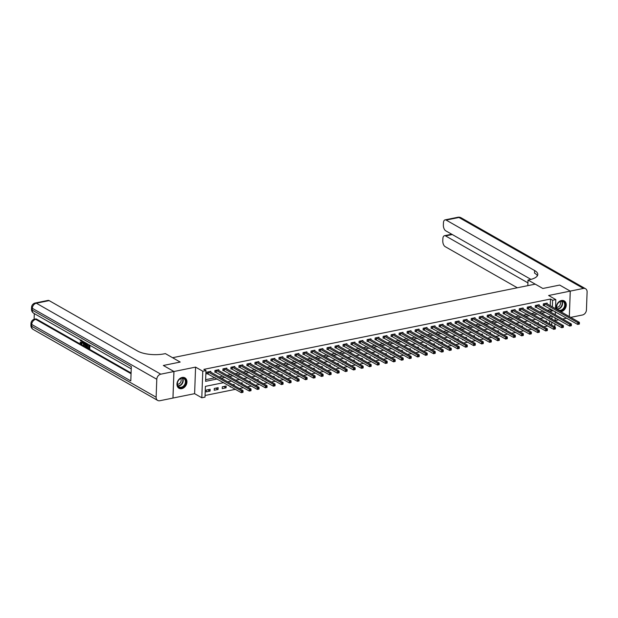 <?xml version="1.0" encoding="UTF-8"?>
<svg xmlns="http://www.w3.org/2000/svg" width="618" height="618" viewBox="0 0 618 618"><rect width="100%" height="100%" fill="white"/><g stroke="black" fill="none" stroke-linecap="round" stroke-linejoin="round"><path stroke-width="0.93" d="M181.754 388.66A5.995 4.635 119.7 0 0 186.675 383.732A5.995 4.635 119.7 0 0 184.929 377.853A5.995 4.635 119.7 0 0 182.163 377.459A5.995 4.635 119.7 0 0 177.242 382.387A5.995 4.635 119.7 0 0 178.988 388.266A5.995 4.635 119.7 0 0 181.754 388.66M560.827 311.75A5.995 4.635 119.7 0 0 561.067 311.711A5.995 4.635 119.7 0 0 565.988 306.783A5.995 4.635 119.7 0 0 564.242 300.904A5.995 4.635 119.7 0 0 561.476 300.51A5.995 4.635 119.7 0 0 556.64 309.371M223.708 382.65L205.4 386.358L205.006 397.127L201.8 397.776L202.774 371.217L205.979 370.568L205.585 381.337L217.258 378.965M172.947 398.046L194.608 393.674L201.8 397.776M555.049 320.557L558.711 319.807M562.689 319.004L566.721 318.185M554.933 323.847L554.848 326.157L553.867 326.358M205.068 395.481L235.419 389.325M239.39 388.513L243.43 387.695M247.401 386.891L251.441 386.072M255.412 385.269L259.444 384.45M263.423 383.639L267.455 382.82M271.426 382.017L275.466 381.198M279.436 380.394L283.477 379.576M287.447 378.772L291.487 377.946M295.458 377.142L299.491 376.323M303.469 375.52L307.501 374.701M311.472 373.898L315.512 373.071M319.483 372.268L323.523 371.449M327.494 370.645L331.526 369.827M335.504 369.023L339.537 368.204M343.508 367.393L347.548 366.574M351.518 365.771L355.559 364.952M359.529 364.149L363.569 363.33M367.54 362.519L371.572 361.7M375.551 360.897L379.583 360.078M383.554 359.274L387.594 358.455M391.565 357.644L395.605 356.825M399.576 356.022L403.608 355.203M407.586 354.4L411.619 353.581M415.59 352.77L419.63 351.951M423.6 351.148L427.641 350.329M431.611 349.525L435.651 348.706M439.622 347.895L443.654 347.077M447.633 346.273L451.665 345.454M455.636 344.651L459.676 343.832M463.647 343.021L467.687 342.202M471.658 341.399L475.69 340.58M479.668 339.776L483.701 338.958M487.672 338.146L491.712 337.328M495.682 336.524L499.723 335.705M503.693 334.902L507.733 334.083M511.704 333.272L515.736 332.453M519.715 331.65L523.747 330.831M527.718 330.027L531.758 329.209M535.729 328.397L539.769 327.579M543.74 326.775L547.78 325.956M163.368 365.493L173.952 371.503L172.978 398.062L159.815 400.734A4.612 3.561 119.7 0 1 157.69 400.433L33.225 329.471A4.612 3.561 -60.3 0 1 31.665 326.25L156.13 397.204A4.612 3.561 119.7 0 0 157.69 400.433M569.309 316.594L570.244 291.109L548.622 295.497L555.821 299.599L555.482 308.706M559.661 285.076L570.244 291.109L559.692 285.068L542.843 288.482L559.692 285.068M549.587 323.917L549.696 320.858M549.811 317.853L549.858 316.486M546.474 322.14L546.513 321.043L545.068 321.337M542.627 323.021L542.604 323.623L543.4 323.461M538.463 323.77L538.502 322.673L537.057 322.967M534.616 324.643L534.593 325.246L535.389 325.083M530.453 325.392L530.491 324.296L529.047 324.589M526.606 326.265L526.582 326.868L527.378 326.713M522.442 327.015L522.488 325.918L521.036 326.211M518.595 327.895L518.572 328.498L519.367 328.336M514.439 328.645L514.477 327.548L513.025 327.841M510.584 329.518L510.568 330.12L511.364 329.958M506.428 330.267L506.466 329.17L505.022 329.464M502.581 331.14L502.558 331.742L503.353 331.58M498.417 331.889L498.456 330.792L497.011 331.086M494.57 332.77L494.547 333.372L495.342 333.21M490.406 333.519L490.445 332.422L489 332.716M486.559 334.392L486.536 334.995L487.332 334.832M482.395 335.141L482.442 334.044L480.989 334.338M478.548 336.014L478.525 336.617L479.321 336.455M474.392 336.764L474.431 335.667L472.986 335.96M470.545 337.644L470.522 338.247L471.318 338.085M466.381 338.394L466.42 337.297L464.975 337.59M462.534 339.267L462.511 339.869L463.307 339.707M458.371 340.016L458.409 338.919L456.965 339.212M454.524 340.889L454.5 341.491L455.296 341.329M450.36 341.638L450.406 340.541L448.954 340.835M446.513 342.519L446.49 343.121L447.285 342.959M442.357 343.268L442.395 342.171L440.943 342.465M438.502 344.141L438.486 344.744L439.282 344.581M434.346 344.89L434.384 343.793L432.94 344.087M430.499 345.763L430.476 346.366L431.271 346.204M426.335 346.513L426.374 345.416L424.929 345.709M422.488 347.393L422.465 347.996L423.26 347.834M418.324 348.143L418.363 347.046L416.918 347.339M414.477 349.015L414.454 349.618L415.25 349.456M410.313 349.765L410.36 348.668L408.907 348.961M406.466 350.638L406.443 351.24L407.239 351.078M402.31 351.387L402.349 350.29L400.904 350.584M398.463 352.268L398.44 352.87L399.236 352.708M394.299 353.009L394.338 351.92L392.894 352.214M390.452 353.89L390.429 354.493L391.225 354.33M386.289 354.639L386.327 353.542L384.883 353.836M382.442 355.512L382.418 356.115L383.214 355.953M378.278 356.262L378.316 355.165L376.872 355.458M374.431 357.142L374.408 357.745L375.203 357.583M370.275 357.884L370.313 356.795L368.861 357.088M366.42 358.764L366.404 359.367L367.2 359.205M362.264 359.514L362.303 358.417L360.858 358.71M358.417 360.387L358.394 360.989L359.189 360.827M354.253 361.136L354.292 360.039L352.847 360.333M350.406 362.017L350.383 362.619L351.178 362.457M346.242 362.758L346.281 361.669L344.836 361.963M342.395 363.639L342.372 364.241L343.168 364.079M338.231 364.388L338.278 363.291L336.825 363.585M334.384 365.261L334.361 365.864L335.157 365.701M330.228 366.01L330.267 364.914L328.822 365.207M326.381 366.891L326.358 367.494L327.154 367.331M322.217 367.633L322.256 366.544L320.812 366.837M318.37 368.513L318.347 369.116L319.143 368.954M314.207 369.263L314.245 368.166L312.801 368.459M310.36 370.136L310.336 370.738L311.132 370.576M306.196 370.885L306.234 369.788L304.79 370.082M302.349 371.766L302.326 372.368L303.121 372.206M298.185 372.507L298.231 371.418L296.779 371.712M294.338 373.388L294.322 373.99L295.118 373.828M290.182 374.137L290.221 373.04L288.776 373.334M286.335 375.01L286.312 375.613L287.107 375.45M282.171 375.759L282.21 374.662L280.765 374.956M278.324 376.64L278.301 377.243L279.097 377.08M274.16 377.382L274.199 376.292L272.754 376.586M270.313 378.262L270.29 378.865L271.086 378.703M266.149 379.012L266.196 377.915L264.743 378.208M262.302 379.885L262.279 380.487L263.075 380.325M258.146 380.634L258.185 379.537L256.74 379.831M254.292 381.515L254.276 382.117L255.072 381.955M250.136 382.256L250.174 381.167L248.73 381.46M246.288 383.137L246.265 383.739L247.061 383.577M242.125 383.886L242.163 382.789L240.719 383.083M238.278 384.759L238.254 385.362L239.05 385.199M234.114 385.508L234.152 384.411L232.708 384.705M230.267 386.389L230.244 386.992L231.039 386.829M226.149 386.041L222.302 386.822L222.241 388.614L226.08 387.834L226.149 386.041M218.139 387.664L214.291 388.444L214.23 390.236L218.069 389.456L218.139 387.664M210.128 389.286L206.281 390.066L206.219 391.866L210.066 391.086L210.128 389.286M550.252 305.725L550.499 299.042L203.863 369.363L205.979 370.568M205.647 379.691L215.141 377.76M219.112 376.957L223.152 376.138M227.123 375.335L231.163 374.516M235.134 373.705L239.166 372.886M243.144 372.082L247.177 371.264M251.147 370.46L255.188 369.641M259.158 368.83L263.198 368.011M267.169 367.208L271.202 366.389M275.18 365.586L279.212 364.767M283.183 363.956L287.223 363.137M291.194 362.333L295.234 361.515M299.205 360.711L303.245 359.892M307.216 359.081L311.248 358.262M315.226 357.459L319.259 356.64M323.229 355.837L327.27 355.018M331.24 354.207L335.28 353.388M339.251 352.584L343.291 351.766M347.262 350.962L351.294 350.143M355.265 349.332L359.305 348.513M363.276 347.71L367.316 346.891M371.287 346.088L375.327 345.269M379.297 344.458L383.33 343.639M387.308 342.835L391.341 342.017M395.311 341.213L399.352 340.394M403.322 339.583L407.362 338.764M411.333 337.961L415.373 337.142M419.344 336.339L423.376 335.52M427.347 334.709L431.387 333.89M435.358 333.087L439.398 332.268M443.369 331.464L447.409 330.645M451.379 329.834L455.412 329.015M459.39 328.212L463.423 327.393M467.393 326.59L471.434 325.771M475.404 324.96L479.444 324.141M483.415 323.338L487.455 322.519M491.426 321.715L495.458 320.896M499.429 320.085L503.469 319.267M507.44 318.463L511.48 317.644M515.451 316.841L519.491 316.022M523.461 315.211L527.494 314.392M531.472 313.589L535.505 312.77M539.475 311.966L543.516 311.148M547.486 310.336L550.105 309.811L550.144 308.73M547.139 303.948L547.169 303.098L543.322 303.878L543.261 305.678L544.303 305.462M539.128 305.578L539.159 304.728L535.319 305.508L535.25 307.3L536.293 307.092M531.117 307.2L531.148 306.35L527.308 307.131L527.239 308.923L528.282 308.714M523.114 308.822L523.145 307.973L519.298 308.753L519.236 310.553L520.271 310.336M515.103 310.452L515.134 309.603L511.287 310.383L511.225 312.175L512.268 311.966M507.092 312.075L507.123 311.225L503.276 312.005L503.214 313.797L504.257 313.589M499.081 313.697L499.112 312.847L495.273 313.627L495.203 315.427L496.246 315.211M491.078 315.327L491.109 314.477L487.262 315.257L487.193 317.049L488.235 316.841M483.067 316.949L483.098 316.099L479.251 316.879L479.189 318.672L480.232 318.463M475.057 318.571L475.087 317.722L471.24 318.502L471.179 320.302L472.222 320.085M467.046 320.201L467.077 319.351L463.237 320.132L463.168 321.924L464.211 321.715M459.035 321.824L459.066 320.974L455.227 321.754L455.157 323.546L456.2 323.338M451.032 323.446L451.063 322.596L447.216 323.376L447.154 325.176L448.189 324.96M443.021 325.076L443.052 324.226L439.205 325.006L439.143 326.798L440.186 326.59M435.01 326.698L435.041 325.848L431.194 326.628L431.132 328.421L432.175 328.212M426.999 328.32L427.03 327.47L423.191 328.251L423.121 330.051L424.164 329.834M418.996 329.95L419.027 329.1L415.18 329.881L415.111 331.673L416.153 331.464M410.985 331.572L411.016 330.723L407.169 331.503L407.107 333.295L408.15 333.087M402.975 333.195L403.006 332.345L399.158 333.125L399.097 334.925L400.14 334.709M394.964 334.817L394.995 333.975L391.155 334.755L391.086 336.547L392.129 336.331M386.953 336.447L386.984 335.597L383.145 336.377L383.075 338.17L384.118 337.961M378.95 338.069L378.981 337.219L375.134 338L375.072 339.8L376.107 339.583M370.939 339.691L370.97 338.849L367.123 339.63L367.061 341.422L368.104 341.206M362.928 341.321L362.959 340.472L359.112 341.252L359.05 343.044L360.093 342.835M354.917 342.944L354.948 342.094L351.109 342.874L351.039 344.674L352.082 344.458M346.914 344.566L346.945 343.724L343.098 344.504L343.029 346.296L344.071 346.08M338.903 346.196L338.934 345.346L335.087 346.126L335.026 347.919L336.068 347.71M330.893 347.818L330.924 346.968L327.076 347.749L327.015 349.541L328.058 349.332M322.882 349.44L322.913 348.598L319.073 349.379L319.004 351.171L320.047 350.954M314.871 351.07L314.902 350.221L311.063 351.001L310.993 352.793L312.036 352.584M306.868 352.693L306.899 351.843L303.052 352.623L302.982 354.415L304.025 354.207M298.857 354.315L298.888 353.473L295.041 354.245L294.979 356.045L296.022 355.829M290.846 355.945L290.877 355.095L287.03 355.875L286.968 357.667L288.011 357.459M282.835 357.567L282.866 356.717L279.027 357.498L278.957 359.29L280 359.081M274.832 359.189L274.863 358.347L271.016 359.12L270.947 360.92L271.99 360.703M266.821 360.819L266.852 359.97L263.005 360.75L262.944 362.542L263.986 362.333M258.811 362.442L258.842 361.592L254.995 362.372L254.933 364.164L255.976 363.956M250.8 364.064L250.831 363.222L246.991 363.994L246.922 365.794L247.965 365.578M242.789 365.694L242.82 364.844L238.981 365.624L238.911 367.416L239.954 367.208M234.786 367.316L234.817 366.466L230.97 367.246L230.9 369.039L231.943 368.83M226.775 368.938L226.806 368.089L222.959 368.869L222.897 370.669L223.94 370.452M218.764 370.568L218.795 369.719L214.948 370.499L214.886 372.291L215.929 372.082M210.753 372.19L210.784 371.341L206.945 372.121L206.875 373.913L207.918 373.705M163.368 365.47L180.193 362.055L172.569 357.714L535.227 284.141L542.843 288.482L528.027 280.039L529.178 279.807A19.212 6.821 2.1 0 0 537.791 274.477A19.212 6.821 2.1 0 0 534.616 270.522L446.134 220.078A4.612 2.426 -101.5 0 0 445.06 219.869A4.612 2.426 -101.5 0 0 443.438 222.936L443.361 225.052A4.612 2.426 -101.5 0 0 445.74 230.808L530.955 279.39M194.608 393.674L195.582 367.115L173.952 371.503M195.582 367.115L202.774 371.217M550.499 299.042L552.616 300.248L555.821 299.599M551.928 319.058L552.036 316.037L548.05 316.849M544.072 317.652L540.039 318.471M536.069 319.282L532.028 320.101M528.058 320.904L524.018 321.723M520.047 322.526L516.015 323.345M512.036 324.156L508.004 324.975M504.033 325.779L499.993 326.598M496.022 327.401L491.982 328.22M488.011 329.031L483.971 329.85M480.001 330.653L475.968 331.472M471.99 332.275L467.957 333.094M463.987 333.905L459.946 334.724M455.976 335.528L451.936 336.346M447.965 337.15L443.933 337.969M439.954 338.78L435.922 339.599M431.951 340.402L427.911 341.221M423.94 342.024L419.9 342.843M415.929 343.654L411.889 344.473M407.919 345.277L403.886 346.095M399.908 346.899L395.875 347.718M391.905 348.529L387.865 349.348M383.894 350.151L379.854 350.97M375.883 351.773L371.851 352.592M367.872 353.403L363.84 354.222M359.869 355.026L355.829 355.844M351.858 356.648L347.818 357.467M343.847 358.278L339.807 359.097M335.837 359.9L331.804 360.719M327.826 361.522L323.793 362.341M319.823 363.152L315.783 363.971M311.812 364.774L307.772 365.593M303.801 366.397L299.761 367.216M295.79 368.027L291.758 368.846M287.787 369.649L283.747 370.468M279.776 371.271L275.736 372.09M271.765 372.901L267.725 373.72M263.755 374.523L259.722 375.342M255.744 376.146L251.711 376.965M247.741 377.776L243.701 378.595M239.73 379.398L235.69 380.217M231.719 381.02L227.679 381.839M551.704 325.122L551.812 322.071M555.373 311.719L555.265 314.771M555.149 317.783L555.041 320.835M549.603 311.549L552.222 311.016L552.26 309.942M552.368 306.93L552.616 300.248M221.229 378.162L225.269 377.343M229.239 376.54L233.28 375.721M237.25 374.91L241.283 374.091M245.261 373.287L249.293 372.469M253.264 371.665L257.304 370.846M261.275 370.035L265.315 369.216M269.286 368.413L273.318 367.594M277.297 366.791L281.329 365.972M285.3 365.161L289.34 364.342M293.311 363.538L297.351 362.72M301.321 361.916L305.362 361.097M309.332 360.286L313.365 359.467M317.343 358.664L321.375 357.845M325.346 357.042L329.386 356.223M333.357 355.412L337.397 354.593M341.368 353.79L345.408 352.971M349.379 352.167L353.411 351.348M357.382 350.545L361.422 349.718M365.392 348.915L369.433 348.096M373.403 347.293L377.443 346.474M381.414 345.671L385.447 344.852M389.425 344.041L393.457 343.222M397.428 342.418L401.468 341.599M405.439 340.796L409.479 339.977M413.45 339.166L417.49 338.347M421.461 337.544L425.493 336.725M429.464 335.922L433.504 335.103M437.474 334.292L441.515 333.473M445.485 332.669L449.525 331.851M453.496 331.047L457.529 330.228M461.507 329.417L465.539 328.598M469.51 327.795L473.55 326.976M477.521 326.173L481.561 325.354M485.532 324.543L489.572 323.724M493.543 322.92L497.575 322.102M501.553 321.298L505.586 320.479M509.556 319.668L513.597 318.849M517.567 318.046L521.607 317.227M525.578 316.424L529.611 315.605M533.589 314.794L537.621 313.975M541.592 313.171L545.632 312.353M550.105 309.811L552.222 311.016M207.756 389.773L210.066 391.086M215.767 388.143L218.069 389.456M223.778 386.52L226.08 387.834M579.39 323.994L579.414 323.276L578.772 323.399L578.749 324.118L579.298 324.118L577.699 324.442L577.768 322.65L544.365 303.67M578.772 323.399L577.768 322.65L579.367 322.326L546.127 303.314M578.749 324.118L577.699 324.442L543.276 305.176M579.414 323.276L579.367 322.326M571.38 325.616L571.411 324.898L570.769 325.029L570.738 325.748L571.295 325.74L569.688 326.065L569.757 324.272L536.362 305.292M570.769 325.029L569.757 324.272L571.356 323.948L538.116 304.937M570.738 325.748L569.688 326.065L535.265 306.806M571.411 324.898L571.356 323.948M563.369 327.239L563.4 326.52L562.759 326.652L562.728 327.37L563.284 327.37L561.677 327.694L561.747 325.895L528.351 306.922M562.759 326.652L561.747 325.895L563.346 325.57L530.113 306.559M562.728 327.37L561.677 327.694L527.262 308.428M563.4 326.52L563.346 325.57M555.366 328.869L555.389 328.15L554.748 328.274L554.725 328.992L555.273 328.992L553.674 329.317L553.736 327.525L520.341 308.544M554.748 328.274L553.736 327.525L555.343 327.2L522.102 308.189M554.725 328.992L553.674 329.317L519.251 310.051M555.389 328.15L555.343 327.2M547.355 330.491L547.378 329.773L546.737 329.904L546.714 330.622L547.262 330.615L545.663 330.939L545.725 329.147L512.33 310.166M546.737 329.904L545.725 329.147L547.332 328.822L514.091 309.811M546.714 330.622L545.663 330.939L511.24 311.681M547.378 329.773L547.332 328.822M557.845 310.051A5.183 4.009 -60.3 0 1 557.56 303.739A5.183 4.009 -60.3 0 1 563.245 301.283A5.183 4.009 -60.3 0 1 564.682 307.378A5.183 4.009 -60.3 0 1 558.942 310.676M558.572 310.089A4.805 3.716 119.7 0 0 564.025 307.486A4.805 3.716 119.7 0 0 563.098 301.623A4.805 3.716 119.7 0 0 562.867 301.507A4.805 3.716 119.7 0 0 557.413 304.11A4.805 3.716 119.7 0 0 558.34 309.966A4.805 3.716 119.7 0 0 558.572 310.089M556.733 307.262A3.422 2.642 119.7 0 0 559.923 305.346A3.422 2.642 119.7 0 0 559.954 301.623M560.433 311.534A5.956 4.604 119.7 0 0 565.57 306.752A5.956 4.604 119.7 0 0 563.879 300.742A5.956 4.604 119.7 0 0 563.74 300.672M183.631 386.629A5.183 4.009 -60.3 0 1 177.783 386.049A5.183 4.009 -60.3 0 1 179.614 379.112A5.183 4.009 -60.3 0 1 185.454 379.684A5.183 4.009 -60.3 0 1 183.631 386.629M179.544 379.267A4.805 3.716 119.7 0 0 179.027 386.922A4.805 3.716 119.7 0 0 183.268 386.227A4.805 3.716 119.7 0 0 183.785 378.571A4.805 3.716 119.7 0 0 179.544 379.267M177.42 384.218A3.422 2.642 119.7 0 0 179.645 383.461A3.422 2.642 119.7 0 0 180.641 378.571M178.532 387.957A5.956 4.604 119.7 0 0 178.672 388.042A5.956 4.604 119.7 0 0 183.925 387.185A5.956 4.604 119.7 0 0 184.566 377.691A5.956 4.604 119.7 0 0 184.434 377.621L184.566 377.691M528.351 285.539L527.834 285.246L528.027 280.039M570.692 317.382L582.442 314.995A4.612 3.561 119.7 0 0 586.443 309.912L587.1 291.966A4.612 3.561 119.7 0 0 585.54 288.737A4.612 3.561 119.7 0 0 583.415 288.436L570.275 291.101L569.34 316.609M527.926 282.866L445.555 235.906A4.612 2.426 -101.5 0 0 444.481 235.697A4.612 2.426 -101.5 0 0 442.859 238.764L442.782 240.881A4.612 2.426 -101.5 0 0 445.161 246.636L517.312 287.772M537.397 275.752A19.212 6.821 2.1 0 0 534.516 273.102L534.616 270.522M81.684 340.139L80.417 340.92L80.348 339.854M82.766 342.225L81.514 344.048M81.985 340.781L82.248 342.642L80.997 344.149L80.07 342.341L80.943 342.31L81.615 343.593M85.16 342.596L84.241 345.547L83.724 345.647L82.573 341.121M83.53 341.661L84.272 342.519M89.911 345.3L89.788 348.706L87.478 347.787L87.501 347.293L88.946 347.718M87.501 347.293L88.93 348.112L88.977 346.783L87.663 345.524L89.015 345.902M34.307 313.596L34.09 319.305M35.249 303.005A4.612 4.612 0 0 0 31.557 307.355A4.612 1.638 -177.9 0 0 32.321 308.305A4.612 3.561 -60.3 0 1 36.323 303.214A4.612 2.426 -101.5 0 0 35.249 303.005L48.065 300.402A4.612 2.426 78.5 0 1 49.139 300.611L36.323 303.214L160.788 374.176A4.612 3.561 119.7 0 0 156.787 379.259L32.321 308.305L32.252 310.097L131.317 366.574L130.792 380.927L31.727 324.45A4.612 3.561 -60.3 0 1 35.728 319.367A4.612 2.426 -101.5 0 0 34.654 319.151L35.62 318.958A4.612 2.426 78.5 0 1 36.694 319.174L35.728 319.367L131.055 373.712M131.086 372.986L36.694 319.174M87.563 343.963L87.439 347.37L86.056 346.976L85.253 346.142L85.299 342.673M160.788 374.176L173.921 371.511L163.337 365.477L180.193 362.055L165.377 353.612L164.218 353.844A19.212 6.821 -177.9 0 1 137.621 351.055L49.139 300.611M156.787 379.259L156.13 397.204M173.921 371.511L172.947 398.069M87.663 345.524L89 346.289L89.054 344.813M89.409 345.014L89.27 348.807M87.068 343.678L86.929 347.471M85.941 343.052L85.276 344.365L85.655 346.15L86.59 346.775L86.705 343.477M86.087 343.021L85.794 344.265L86.597 346.381L86.072 346.482M85.276 344.365L85.794 344.265M85.655 346.15L86.165 346.049M82.943 341.329L83.09 342.241L84.172 342.859L84.38 342.148M84.751 342.364L83.724 345.647M83.747 344.342L84.048 343.299L83.183 342.805L83.538 345.037L83.747 344.342M83.09 342.241L83.608 342.14M83.762 343.137L83.886 343.863M80.07 342.341L81.035 343.662L81.893 342.442L81.167 340.248L80.417 340.92M80.433 342.418L80.943 342.31M82.248 342.642L82.766 342.534M82.032 344.156L80.997 344.149M539.344 332.113L539.367 331.395L538.734 331.526L538.703 332.245L539.251 332.245L537.652 332.569L537.722 330.769L504.319 311.796M538.734 331.526L537.722 330.769L539.321 330.445L506.08 311.433M538.703 332.245L537.652 332.569L503.23 313.303M539.367 331.395L539.321 330.445M531.333 333.743L531.364 333.025L530.723 333.148L530.692 333.867L531.248 333.867L529.641 334.191L529.711 332.399L496.316 313.419M530.723 333.148L529.711 332.399L531.31 332.075L498.069 313.063M530.692 333.867L529.641 334.191L495.227 314.925M531.364 333.025L531.31 332.075M523.322 335.365L523.353 334.647L522.712 334.778L522.689 335.497L523.237 335.489L521.638 335.813L521.7 334.021L488.305 315.041M522.712 334.778L521.7 334.021L523.299 333.697L490.066 314.686M522.689 335.497L521.638 335.813L487.216 316.555M523.353 334.647L523.299 333.697M515.319 336.988L515.342 336.269L514.701 336.401L514.678 337.119L515.227 337.119L513.628 337.443L513.689 335.644L480.294 316.671M514.701 336.401L513.689 335.644L515.296 335.319L482.055 316.308M514.678 337.119L513.628 337.443L479.205 318.177M515.342 336.269L515.296 335.319M507.308 338.618L507.332 337.899L506.69 338.023L506.667 338.741L507.216 338.741L505.617 339.066L505.678 337.274L472.283 318.293M506.69 338.023L505.678 337.274L507.285 336.949L474.045 317.938M506.667 338.741L505.617 339.066L471.194 319.8M507.332 337.899L507.285 336.949M499.298 340.24L499.329 339.521L498.687 339.653L498.656 340.371L499.213 340.363L497.606 340.688L497.675 338.896L464.28 319.915M498.687 339.653L497.675 338.896L499.274 338.571L466.034 319.56M498.656 340.371L497.606 340.688L463.183 321.43M499.329 339.521L499.274 338.571M491.287 341.862L491.318 341.144L490.677 341.275L490.646 341.993L491.202 341.993L489.595 342.318L489.665 340.518L456.269 321.545M490.677 341.275L489.665 340.518L491.264 340.194L458.031 321.182M490.646 341.993L489.595 342.318L455.18 323.052M491.318 341.144L491.264 340.194M483.284 343.484L483.307 342.774L482.666 342.897L482.643 343.616L483.191 343.616L481.592 343.94L481.654 342.148L448.259 323.168M482.666 342.897L481.654 342.148L483.261 341.824L450.035 322.843M482.643 343.616L481.592 343.94L447.169 324.674M483.307 342.774L483.261 341.824M475.273 345.114L475.296 344.396L474.655 344.527L474.632 345.246L475.18 345.238L473.581 345.562L473.643 343.77L440.248 324.79M474.655 344.527L473.643 343.77L475.25 343.446L442.009 324.435M474.632 345.246L473.581 345.562L439.159 326.304M475.296 344.396L475.25 343.446M467.262 346.737L467.285 346.018L466.644 346.15L466.621 346.868L467.169 346.868L465.57 347.192L465.64 345.392L432.237 326.42M466.644 346.15L465.64 345.392L467.239 345.068L433.998 326.057M466.621 346.868L465.57 347.192L431.148 327.926M467.285 346.018L467.239 345.068M459.251 348.359L459.282 347.648L458.641 347.772L458.61 348.49L459.166 348.49L457.559 348.815L457.629 347.022L424.234 328.042M458.641 347.772L457.629 347.022L459.228 346.698L425.987 327.687M458.61 348.49L457.559 348.815L423.145 329.548M459.282 347.648L459.228 346.698M451.24 349.989L451.271 349.27L450.63 349.402L450.607 350.12L451.155 350.112L449.556 350.437L449.618 348.645L416.223 329.664M450.63 349.402L449.618 348.645L451.217 348.32L417.984 329.309M450.607 350.12L449.556 350.437L415.134 331.178M451.271 349.27L451.217 348.32M443.237 351.611L443.26 350.893L442.619 351.024L442.596 351.742L443.145 351.742L441.546 352.067L441.607 350.267L408.212 331.294M442.619 351.024L441.607 350.267L443.214 349.942L409.973 330.931M442.596 351.742L441.546 352.067L407.123 332.801M443.26 350.893L443.214 349.942M435.226 353.233L435.25 352.523L434.608 352.646L434.585 353.365L435.134 353.365L433.535 353.689L433.597 351.897L400.201 332.917M434.608 352.646L433.597 351.897L435.203 351.572L401.963 332.561M434.585 353.365L433.535 353.689L399.112 334.423M435.25 352.523L435.203 351.572M427.216 354.863L427.247 354.145L426.605 354.276L426.575 354.995L427.131 354.987L425.524 355.311L425.593 353.519L392.198 334.539M426.605 354.276L425.593 353.519L427.192 353.195L393.952 334.183M426.575 354.995L425.524 355.311L391.101 336.053M427.247 354.145L427.192 353.195M419.205 356.486L419.236 355.767L418.595 355.898L418.564 356.617L419.12 356.617L417.513 356.941L417.583 355.141L384.187 336.169M418.595 355.898L417.583 355.141L419.182 354.817L385.949 335.806M418.564 356.617L417.513 356.941L383.098 337.675M419.236 355.767L419.182 354.817M411.202 358.108L411.225 357.397L410.584 357.521L410.561 358.239L411.109 358.239L409.51 358.564L409.572 356.771L376.177 337.791M410.584 357.521L409.572 356.771L411.171 356.447L377.938 337.436M410.561 358.239L409.51 358.564L375.087 339.297M411.225 357.397L411.171 356.447M403.191 359.738L403.214 359.019L402.573 359.151L402.55 359.869L403.098 359.861L401.499 360.186L401.561 358.394L368.166 339.413M402.573 359.151L401.561 358.394L403.168 358.069L369.927 339.058M402.55 359.869L401.499 360.186L367.077 340.927M403.214 359.019L403.168 358.069M395.18 361.36L395.203 360.642L394.562 360.773L394.539 361.491L395.087 361.491L393.488 361.816L393.558 360.016L360.155 341.036M394.562 360.773L393.558 360.016L395.157 359.691L361.916 340.68M394.539 361.491L393.488 361.816L359.066 342.55M395.203 360.642L395.157 359.691M387.169 362.982L387.2 362.264L386.559 362.395L386.528 363.114L387.084 363.114L385.477 363.438L385.547 361.646L352.152 342.666M386.559 362.395L385.547 361.646L387.146 361.321L353.905 342.31M386.528 363.114L385.477 363.438L351.063 344.172M387.2 362.264L387.146 361.321M379.158 364.612L379.189 363.894L378.548 364.025L378.525 364.744L379.073 364.736L377.467 365.06L377.536 363.268L344.141 344.288M378.548 364.025L377.536 363.268L379.135 362.944L345.902 343.932M378.525 364.744L377.467 365.06L343.052 345.802M379.189 363.894L379.135 362.944M371.155 366.235L371.179 365.516L370.537 365.647L370.514 366.366L371.063 366.366L369.464 366.69L369.525 364.89L336.13 345.91M370.537 365.647L369.525 364.89L371.132 364.566L337.891 345.555M370.514 366.366L369.464 366.69L335.041 347.424M371.179 365.516L371.132 364.566M363.145 367.857L363.168 367.138L362.527 367.27L362.503 367.988L363.052 367.988L361.453 368.313L361.515 366.52L328.119 347.54M362.527 367.27L361.515 366.52L363.121 366.196L329.904 347.216M362.503 367.988L361.453 368.313L327.03 349.046M363.168 367.138L363.121 366.196M355.134 369.487L355.165 368.768L354.523 368.9L354.493 369.618L355.049 369.61L353.442 369.935L353.511 368.143L320.109 349.162M354.523 368.9L353.511 368.143L355.111 367.818L321.87 348.807M354.493 369.618L353.442 369.935L319.019 350.676M355.165 368.768L355.111 367.818M347.123 371.109L347.154 370.391L346.513 370.522L346.482 371.24L347.038 371.24L345.431 371.565L345.501 369.765L312.105 350.785M346.513 370.522L345.501 369.765L347.1 369.44L313.867 350.429M346.482 371.24L345.431 371.565L311.016 352.299M347.154 370.391L347.1 369.44M339.12 372.731L339.143 372.013L338.502 372.144L338.479 372.863L339.027 372.863L337.428 373.187L337.49 371.395L304.095 352.414M338.502 372.144L337.49 371.395L339.089 371.07L305.856 352.059M338.479 372.863L337.428 373.187L303.005 353.921M339.143 372.013L339.089 371.07M331.109 374.361L331.132 373.643L330.491 373.774L330.468 374.493L331.016 374.485L329.417 374.809L329.479 373.017L296.084 354.037M330.491 373.774L329.479 373.017L331.086 372.693L297.845 353.681M330.468 374.493L329.417 374.809L294.995 355.551M331.132 373.643L331.086 372.693M323.098 375.983L323.121 375.265L322.48 375.396L322.457 376.115L323.005 376.115L321.406 376.439L321.476 374.639L288.073 355.659M322.48 375.396L321.476 374.639L323.075 374.315L289.834 355.304M322.457 376.115L321.406 376.439L286.984 357.173M323.121 375.265L323.075 374.315M315.087 377.606L315.118 376.887L314.477 377.019L314.446 377.737L315.002 377.737L313.396 378.061L313.465 376.269L280.07 357.289M314.477 377.019L313.465 376.269L315.064 375.945L281.823 356.934M314.446 377.737L313.396 378.061L278.981 358.795M315.118 376.887L315.064 375.945M307.076 379.236L307.107 378.517L306.466 378.649L306.435 379.367L306.991 379.359L305.385 379.684L305.454 377.892L272.059 358.911M306.466 378.649L305.454 377.892L307.053 377.567L273.82 358.556M306.435 379.367L305.385 379.684L270.97 360.425M307.107 378.517L307.053 377.567M299.073 380.858L299.097 380.14L298.455 380.271L298.432 380.989L298.981 380.982L297.382 381.314L297.443 379.514L264.048 360.533M298.455 380.271L297.443 379.514L299.05 379.189L265.81 360.178M298.432 380.989L297.382 381.314L262.959 362.048M299.097 380.14L299.05 379.189M291.063 382.48L291.086 381.762L290.445 381.893L290.421 382.612L290.97 382.612L289.371 382.936L289.433 381.144L256.037 362.163M290.445 381.893L289.433 381.144L291.039 380.819L257.799 361.808M290.421 382.612L289.371 382.936L254.948 363.67M291.086 381.762L291.039 380.819M283.052 384.11L283.083 383.392L282.441 383.523L282.411 384.241L282.967 384.234L281.36 384.558L281.429 382.766L248.027 363.786M282.441 383.523L281.429 382.766L283.029 382.442L249.788 363.43M282.411 384.241L281.36 384.558L246.937 365.3M283.083 383.392L283.029 382.442M275.041 385.732L275.072 385.014L274.431 385.145L274.4 385.864L274.956 385.856L273.349 386.188L273.419 384.388L240.023 365.408M274.431 385.145L273.419 384.388L275.018 384.064L241.785 365.053M274.4 385.864L273.349 386.188L238.934 366.922M275.072 385.014L275.018 384.064M267.038 387.355L267.061 386.636L266.42 386.768L266.397 387.486L266.945 387.486L265.346 387.81L265.408 386.018L232.013 367.038M266.42 386.768L265.408 386.018L267.007 385.686L233.774 366.683M266.397 387.486L265.346 387.81L230.923 368.544M267.061 386.636L267.007 385.686M259.027 388.985L259.05 388.266L258.409 388.398L258.386 389.116L258.934 389.108L257.335 389.433L257.397 387.64L224.002 368.66M258.409 388.398L257.397 387.64L259.004 387.316L225.763 368.305M258.386 389.116L257.335 389.433L222.913 370.174M259.05 388.266L259.004 387.316M251.016 390.607L251.039 389.888L250.398 390.02L250.375 390.738L250.923 390.731L249.324 391.063L249.394 389.263L215.991 370.282M250.398 390.02L249.394 389.263L250.993 388.938L217.752 369.927M250.375 390.738L249.324 391.063L214.902 371.797M251.039 389.888L250.993 388.938M243.005 392.229L243.036 391.511L242.395 391.642L242.364 392.36L242.92 392.36L241.314 392.685L241.383 390.893L207.988 371.912M242.395 391.642L241.383 390.893L242.982 390.561L209.741 371.557M242.364 392.36L241.314 392.685L206.891 373.419M243.036 391.511L242.982 390.561M544.659 303.77L544.589 305.57M544.45 303.693L544.388 305.485M536.648 305.4L536.586 307.192M536.447 305.315L536.378 307.115M528.637 307.022L528.575 308.815M528.436 306.945L528.367 308.737M520.634 308.645L520.565 310.445M520.426 308.567L520.364 310.36M512.623 310.275L512.554 312.067M512.415 310.19L512.353 311.99M561.855 301.244A4.805 3.716 -60.3 0 1 561.739 306.381A4.805 3.716 -60.3 0 1 557.382 309.085M557.212 308.822A4.643 3.592 119.7 0 0 561.422 306.196A4.643 3.592 119.7 0 0 561.538 301.236M182.542 378.201A4.805 3.716 -60.3 0 1 181.059 384.968A4.805 3.716 -60.3 0 1 178.069 386.041M177.899 385.771A4.643 3.592 119.7 0 0 180.788 384.736A4.643 3.592 119.7 0 0 182.225 378.185M583.415 288.436L458.95 217.474L446.134 220.078M452.283 234.539L445.555 235.906M458.95 217.474A4.612 3.561 -60.3 0 1 461.074 217.775A4.612 4.612 0 0 0 457.876 217.266A4.612 2.426 78.5 0 1 458.95 217.474M34.654 319.151A4.612 4.612 0 0 0 30.97 323.508A4.612 1.638 -177.9 0 0 31.727 324.45L31.665 326.25A4.612 1.638 2.1 0 1 30.9 325.3A4.612 4.612 0 0 0 33.225 329.471M33.812 313.318A4.612 3.561 -60.3 0 1 32.252 310.097A4.612 1.638 2.1 0 1 31.495 309.147A4.612 4.612 0 0 0 33.812 313.318L131.232 368.861M83.384 344.071L83.847 343.979M504.612 311.897L504.551 313.689M504.412 311.82L504.342 313.612M496.602 313.519L496.54 315.319M496.401 313.442L496.331 315.234M488.591 315.149L488.529 316.941M488.39 315.064L488.328 316.864M480.588 316.771L480.518 318.564M480.379 316.694L480.317 318.486M472.577 318.394L472.507 320.194M472.368 318.316L472.306 320.109M464.566 320.024L464.504 321.816M464.365 319.939L464.296 321.739M456.555 321.646L456.493 323.438M456.354 321.569L456.285 323.361M448.552 323.268L448.483 325.068M448.344 323.191L448.282 324.983M440.541 324.898L440.472 326.69M440.333 324.813L440.271 326.613M432.53 326.52L432.469 328.312M432.33 326.443L432.26 328.235M424.52 328.143L424.458 329.942M424.319 328.065L424.249 329.857M416.509 329.773L416.447 331.565M416.308 329.688L416.238 331.487M408.506 331.395L408.436 333.187M408.297 331.318L408.235 333.11M400.495 333.017L400.425 334.817M400.286 332.94L400.225 334.732M392.484 334.647L392.422 336.439M392.283 334.562L392.214 336.362M384.473 336.269L384.411 338.061M384.272 336.192L384.203 337.984M376.47 337.891L376.401 339.691M376.262 337.814L376.2 339.606M368.459 339.521L368.39 341.314M368.251 339.436L368.189 341.236M360.449 341.144L360.379 342.936M360.248 341.066L360.178 342.859M352.438 342.766L352.376 344.566M352.237 342.689L352.167 344.481M344.427 344.396L344.365 346.188M344.226 344.311L344.156 346.111M336.424 346.018L336.354 347.81M336.215 345.941L336.153 347.733M328.413 347.64L328.343 349.44M328.204 347.563L328.143 349.355M320.402 349.27L320.34 351.063M320.201 349.185L320.132 350.985M312.391 350.893L312.329 352.685M312.19 350.815L312.121 352.608M304.388 352.515L304.319 354.315M304.18 352.438L304.118 354.23M296.377 354.145L296.308 355.937M296.169 354.06L296.107 355.86M288.367 355.767L288.297 357.559M288.166 355.69L288.096 357.482M280.356 357.389L280.294 359.189M280.155 357.312L280.085 359.104M272.345 359.019L272.283 360.812M272.144 358.934L272.075 360.734M264.342 360.642L264.272 362.434M264.133 360.564L264.071 362.357M256.331 362.264L256.261 364.064M256.122 362.187L256.061 363.979M248.32 363.894L248.258 365.686M248.119 363.809L248.05 365.601M240.309 365.516L240.248 367.308M240.108 365.439L240.039 367.231M232.306 367.138L232.237 368.938M232.098 367.061L232.036 368.853M224.295 368.768L224.226 370.561M224.087 368.683L224.025 370.476M216.285 370.391L216.215 372.183M216.084 370.306L216.014 372.106M208.274 372.013L208.212 373.813M208.073 371.936L208.003 373.728M451.727 234.222L444.481 235.697M585.54 288.737L461.074 217.775M457.876 217.266L445.06 219.869M30.97 323.508L30.9 325.3M31.557 307.355L31.495 309.147"/></g></svg>
